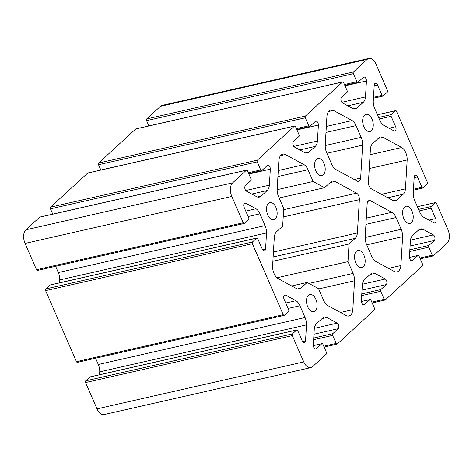 <?xml version="1.0" encoding="UTF-8"?>
<svg xmlns="http://www.w3.org/2000/svg" width="473" height="473" viewBox="0 0 473 473"><rect width="100%" height="100%" fill="white"/><g stroke="black" fill="none" stroke-linecap="round" stroke-linejoin="round"><path stroke-width="0.71" d="M371.346 130.767A8.81 5.067 -102.8 0 1 369.904 131.547A8.81 5.067 -102.8 0 1 363.382 125.422A8.81 5.067 -102.8 0 1 364.553 115.146A8.81 5.067 -102.8 0 1 366.001 114.365A8.81 5.067 -102.8 0 1 372.523 120.491A8.81 5.067 -102.8 0 1 371.346 130.767M411.315 222.682A8.81 5.067 -102.8 0 1 409.866 223.463A8.81 5.067 -102.8 0 1 403.345 217.338A8.81 5.067 -102.8 0 1 404.521 207.056A8.81 5.067 -102.8 0 1 405.964 206.275A8.81 5.067 -102.8 0 1 412.486 212.401A8.81 5.067 -102.8 0 1 411.315 222.682M275.233 218.987A8.81 5.067 -102.8 0 1 273.784 219.768A8.81 5.067 -102.8 0 1 267.263 213.642A8.81 5.067 -102.8 0 1 268.439 203.36A8.81 5.067 -102.8 0 1 269.882 202.58A8.81 5.067 -102.8 0 1 276.403 208.705A8.81 5.067 -102.8 0 1 275.233 218.987M323.29 174.88A8.81 5.067 -102.8 0 1 321.847 175.66A8.81 5.067 -102.8 0 1 315.32 169.529A8.81 5.067 -102.8 0 1 316.496 159.253A8.81 5.067 -102.8 0 1 317.939 158.473A8.81 5.067 -102.8 0 1 324.466 164.598A8.81 5.067 -102.8 0 1 323.29 174.88M315.195 310.897A8.81 5.067 -102.8 0 1 313.747 311.677A8.81 5.067 -102.8 0 1 307.225 305.552A8.81 5.067 -102.8 0 1 308.402 295.27A8.81 5.067 -102.8 0 1 309.845 294.49A8.81 5.067 -102.8 0 1 316.366 300.621A8.81 5.067 -102.8 0 1 315.195 310.897M363.252 266.79A8.81 5.067 -102.8 0 1 361.81 267.57A8.81 5.067 -102.8 0 1 355.288 261.445A8.81 5.067 -102.8 0 1 356.459 251.163A8.81 5.067 -102.8 0 1 357.907 250.383A8.81 5.067 -102.8 0 1 364.429 256.508A8.81 5.067 -102.8 0 1 363.252 266.79M340.489 312.464L352.823 309.661A10.365 5.96 -102.8 0 1 350.629 315.065A10.365 5.96 -102.8 0 1 348.926 315.988A10.365 5.96 -102.8 0 1 346.319 315.627L327.623 305.475A10.365 5.96 -102.8 0 1 323.668 300.432L318.548 288.648L307.137 282.452L300.976 288.104A10.365 5.96 -102.8 0 1 299.273 289.021A10.365 5.96 -102.8 0 1 296.689 288.672L277.988 278.52A10.365 5.96 -102.8 0 1 272.584 266.08L274.299 237.186A10.365 5.96 -102.8 0 1 276.498 231.805L282.659 226.153L283.705 208.516L278.585 196.738A10.365 5.96 -102.8 0 1 277.148 189.383L278.863 160.489A10.365 5.96 -102.8 0 1 282.765 154.163A10.365 5.96 -102.8 0 1 285.367 154.523L304.068 164.675A10.365 5.96 -102.8 0 1 308.018 169.718L313.144 181.502L324.555 187.698L330.716 182.046A10.365 5.96 -102.8 0 1 332.418 181.129A10.365 5.96 -102.8 0 1 335.002 181.478L356.547 193.173A5.185 2.98 -102.8 0 1 359.368 199.677L357.387 232.964A10.365 5.96 -102.8 0 1 355.193 238.345L349.033 243.997L347.986 261.634L353.106 273.412A10.365 5.96 -102.8 0 1 354.543 280.767L352.823 309.661M388.546 268.351L400.885 265.548A10.365 5.96 -102.8 0 1 398.686 270.958A10.365 5.96 -102.8 0 1 396.983 271.874A10.365 5.96 -102.8 0 1 394.381 271.52L375.68 261.368A10.365 5.96 -102.8 0 1 371.731 256.319L366.605 244.541A10.365 5.96 -102.8 0 1 365.168 237.192L367.149 203.898A5.185 2.98 -102.8 0 1 369.117 200.534A5.185 2.98 -102.8 0 1 370.548 200.783L391.815 212.33A10.365 5.96 -102.8 0 1 396.049 217.539L401.163 229.304A10.365 5.96 -102.8 0 1 402.606 236.654L400.885 265.548M360.657 178.031A5.185 2.98 -102.8 0 1 359.545 180.94A5.185 2.98 -102.8 0 1 358.694 181.396A5.185 2.98 -102.8 0 1 357.263 181.153L335.718 169.452A10.365 5.96 -102.8 0 1 331.768 164.409L326.642 152.631A10.365 5.96 -102.8 0 1 325.205 145.276L326.926 116.382A10.365 5.96 -102.8 0 1 330.822 110.055A10.365 5.96 -102.8 0 1 333.43 110.416L352.125 120.568A10.365 5.96 -102.8 0 1 356.08 125.611L361.195 137.377A10.365 5.96 -102.8 0 1 362.614 145.17L360.657 178.031L354.212 179.498M262.55 249.643L265.572 248.958L266.524 232.958A10.365 5.96 77.2 0 0 265.081 225.609L259.961 213.831A10.365 5.96 77.2 0 0 256.011 208.782L245.658 203.165A3.11 1.786 77.2 0 0 244.902 203.071A3.11 1.786 77.2 0 0 244.151 207.422L248.662 217.811A1.295 0.745 -102.8 0 1 248.561 219.513L244.358 223.368A1.295 0.745 -102.8 0 1 244.145 223.487A1.295 0.745 -102.8 0 1 243.258 222.771L231.817 196.461A10.365 5.96 -102.8 0 1 232.627 182.862L246.386 170.233A1.295 0.745 -102.8 0 1 246.599 170.12A1.295 0.745 -102.8 0 1 247.485 170.83L250.98 178.877A1.295 0.745 -102.8 0 1 250.879 180.574L245.452 185.558A3.11 1.786 77.2 0 0 244.843 188.402A3.11 1.786 77.2 0 0 246.374 191.139L256.727 196.762A10.365 5.96 77.2 0 0 259.31 197.111A10.365 5.96 77.2 0 0 261.013 196.194L267.168 190.536A10.365 5.96 77.2 0 0 269.368 185.162L270.32 169.168A3.11 1.786 77.2 0 0 267.753 165.278A3.11 1.786 77.2 0 0 267.245 165.556L261.811 170.54A1.295 0.745 -102.8 0 1 261.599 170.652A1.295 0.745 -102.8 0 1 260.712 169.943L257.217 161.902A1.295 0.745 -102.8 0 1 257.318 160.199L294.443 126.125A1.295 0.745 -102.8 0 1 294.655 126.013A1.295 0.745 -102.8 0 1 295.542 126.723L299.042 134.764A1.295 0.745 -102.8 0 1 298.942 136.466L293.508 141.451A3.11 1.786 77.2 0 0 292.905 144.289A3.11 1.786 77.2 0 0 294.431 147.032L304.783 152.655A10.365 5.96 77.2 0 0 307.367 153.004A10.365 5.96 77.2 0 0 309.07 152.081L315.231 146.429A10.365 5.96 77.2 0 0 317.424 141.055L318.376 125.055A3.11 1.786 77.2 0 0 315.816 121.171A3.11 1.786 77.2 0 0 315.302 121.449L309.874 126.433A1.295 0.745 -102.8 0 1 309.661 126.545A1.295 0.745 -102.8 0 1 308.774 125.836L305.274 117.795A1.295 0.745 -102.8 0 1 305.375 116.092L342.505 82.018A1.295 0.745 -102.8 0 1 342.718 81.906A1.295 0.745 -102.8 0 1 343.605 82.615L347.099 90.656A1.295 0.745 -102.8 0 1 346.999 92.359L341.571 97.343A3.11 1.786 77.2 0 0 340.962 100.181A3.11 1.786 77.2 0 0 342.493 102.925L352.84 108.548A10.365 5.96 77.2 0 0 355.43 108.891A10.365 5.96 77.2 0 0 357.127 107.974L363.288 102.322A10.365 5.96 77.2 0 0 365.487 96.941L366.439 80.948A3.11 1.786 77.2 0 0 363.873 77.064A3.11 1.786 77.2 0 0 363.365 77.341L357.931 82.326A1.295 0.745 -102.8 0 1 357.718 82.438A1.295 0.745 -102.8 0 1 356.831 81.728L353.337 73.682A1.295 0.745 -102.8 0 1 353.437 71.985L367.196 59.356A10.365 5.96 -102.8 0 1 368.893 58.439A10.365 5.96 -102.8 0 1 375.994 64.139L387.434 90.449A1.295 0.745 -102.8 0 1 387.334 92.146L383.13 96.007A1.295 0.745 -102.8 0 1 382.917 96.12A1.295 0.745 -102.8 0 1 382.03 95.41L377.513 85.022A3.11 1.786 77.2 0 0 375.385 83.313A3.11 1.786 77.2 0 0 374.214 85.175L373.262 101.169A10.365 5.96 77.2 0 0 374.705 108.518L379.825 120.302A10.365 5.96 77.2 0 0 383.774 125.345L394.127 130.968A3.11 1.786 77.2 0 0 394.884 131.062A3.11 1.786 77.2 0 0 395.393 130.785A3.11 1.786 77.2 0 0 395.635 126.705L391.124 116.323A1.295 0.745 -102.8 0 1 391.224 114.62L395.428 110.759A1.295 0.745 -102.8 0 1 395.641 110.647A1.295 0.745 -102.8 0 1 396.528 111.356L427.403 182.359A1.295 0.745 -102.8 0 1 427.296 184.062L423.093 187.917A1.295 0.745 -102.8 0 1 422.88 188.035A1.295 0.745 -102.8 0 1 421.993 187.32L417.476 176.937A3.11 1.786 77.2 0 0 415.347 175.229A3.11 1.786 77.2 0 0 414.182 177.085L413.231 193.079A10.365 5.96 77.2 0 0 414.667 200.434L419.788 212.211A10.365 5.96 77.2 0 0 423.743 217.255L434.09 222.878A3.11 1.786 77.2 0 0 434.847 222.972A3.11 1.786 77.2 0 0 435.361 222.7A3.11 1.786 77.2 0 0 435.603 218.615L431.086 208.232A1.295 0.745 -102.8 0 1 431.187 206.53L435.391 202.669A1.295 0.745 -102.8 0 1 435.603 202.556A1.295 0.745 -102.8 0 1 436.49 203.272L447.931 229.576A10.365 5.96 -102.8 0 1 447.121 243.181L433.363 255.804A1.295 0.745 -102.8 0 1 433.15 255.923A1.295 0.745 -102.8 0 1 432.263 255.207L428.769 247.166A1.295 0.745 -102.8 0 1 428.869 245.469L434.303 240.485A3.11 1.786 77.2 0 0 434.906 237.641A3.11 1.786 77.2 0 0 433.374 234.898L423.028 229.281A10.365 5.96 77.2 0 0 420.438 228.932A10.365 5.96 77.2 0 0 418.741 229.848L412.58 235.501A10.365 5.96 77.2 0 0 410.387 240.881L409.435 256.874A3.11 1.786 77.2 0 0 411.995 260.759A3.11 1.786 77.2 0 0 412.503 260.487L417.937 255.503A1.295 0.745 -102.8 0 1 418.15 255.385A1.295 0.745 -102.8 0 1 419.037 256.1L422.531 264.141A1.295 0.745 -102.8 0 1 422.43 265.844L385.306 299.917A1.295 0.745 -102.8 0 1 385.093 300.03A1.295 0.745 -102.8 0 1 384.206 299.32L380.706 291.273A1.295 0.745 -102.8 0 1 380.812 289.577L386.24 284.592A3.11 1.786 77.2 0 0 386.849 281.748A3.11 1.786 77.2 0 0 385.318 279.011L374.965 273.388A10.365 5.96 77.2 0 0 372.381 273.039A10.365 5.96 77.2 0 0 370.678 273.956L364.517 279.614A10.365 5.96 77.2 0 0 362.324 284.988L361.372 300.982A3.11 1.786 77.2 0 0 363.938 304.872A3.11 1.786 77.2 0 0 364.447 304.594L369.874 299.61A1.295 0.745 -102.8 0 1 370.087 299.498A1.295 0.745 -102.8 0 1 370.974 300.207L374.474 308.248A1.295 0.745 -102.8 0 1 374.374 309.951L337.249 344.025A1.295 0.745 -102.8 0 1 337.036 344.137A1.295 0.745 -102.8 0 1 336.149 343.428L332.649 335.387A1.295 0.745 -102.8 0 1 332.75 333.684L338.183 328.7A3.11 1.786 77.2 0 0 338.786 325.862A3.11 1.786 77.2 0 0 337.255 323.118L326.908 317.495A10.365 5.96 77.2 0 0 324.318 317.147A10.365 5.96 77.2 0 0 322.621 318.069L316.461 323.721A10.365 5.96 77.2 0 0 314.267 329.096L313.315 345.095A3.11 1.786 77.2 0 0 315.875 348.979A3.11 1.786 77.2 0 0 316.384 348.702L321.817 343.717A1.295 0.745 -102.8 0 1 322.03 343.605A1.295 0.745 -102.8 0 1 322.917 344.314L326.417 352.355A1.295 0.745 -102.8 0 1 326.311 354.058L312.558 366.681A10.365 5.96 -102.8 0 1 310.856 367.604A10.365 5.96 -102.8 0 1 303.755 361.904L292.314 335.594A1.295 0.745 -102.8 0 1 292.415 333.897L296.618 330.036A1.295 0.745 -102.8 0 1 296.831 329.918A1.295 0.745 -102.8 0 1 297.718 330.633L302.235 341.015A3.11 1.786 77.2 0 0 304.37 342.73A3.11 1.786 77.2 0 0 304.878 342.452A3.11 1.786 77.2 0 0 305.534 340.867L306.486 324.874A10.365 5.96 77.2 0 0 305.05 317.519L299.923 305.741A10.365 5.96 77.2 0 0 295.974 300.698L285.621 295.075A3.11 1.786 77.2 0 0 284.864 294.981A3.11 1.786 77.2 0 0 284.113 299.338L288.631 309.72A1.295 0.745 -102.8 0 1 288.53 311.423L284.32 315.284A1.295 0.745 -102.8 0 1 284.107 315.396A1.295 0.745 -102.8 0 1 283.221 314.687L252.351 243.684A1.295 0.745 -102.8 0 1 252.452 241.981L256.656 238.12A1.295 0.745 -102.8 0 1 256.869 238.008A1.295 0.745 -102.8 0 1 257.755 238.723L262.273 249.105A3.11 1.786 77.2 0 0 264.401 250.814A3.11 1.786 77.2 0 0 264.915 250.542A3.11 1.786 77.2 0 0 265.572 248.958M302.513 341.553L305.534 340.867M245.724 190.53L269.368 185.162M248.875 174.034L270.32 169.168M52.763 214.145L50.469 208.859A1.295 0.745 -102.8 0 1 50.57 207.156L87.694 173.083A1.295 0.745 -102.8 0 1 87.907 172.97L294.655 126.013M293.786 146.423L317.424 141.055M296.938 129.927L318.376 125.055M100.826 170.038L98.526 164.752A1.295 0.745 -102.8 0 1 98.626 163.049L135.751 128.975A1.295 0.745 -102.8 0 1 135.964 128.863L342.718 81.906M341.843 102.316L365.487 96.941M344.994 85.82L366.439 80.948M148.883 125.93L146.583 120.645A1.295 0.745 -102.8 0 1 146.689 118.942L160.442 106.319A10.365 5.96 -102.8 0 1 162.144 105.396L368.893 58.439M410.475 240.101L433.374 234.898M418.156 230.386L423.028 229.281M362.419 284.208L385.318 279.011M370.099 274.494L374.965 273.388M314.362 328.315L337.255 323.118M322.036 318.601L326.908 317.495M310.856 367.604L104.107 414.561A10.365 5.96 -102.8 0 1 97.006 408.861L85.566 382.551A1.295 0.745 -102.8 0 1 85.666 380.854L89.87 376.993A1.295 0.745 -102.8 0 1 90.083 376.88L296.831 329.918M99.561 374.722L99.738 371.831L306.486 324.874M99.738 371.831A10.365 5.96 77.2 0 0 98.295 364.482L95.576 358.221M285.716 303.027L295.974 300.698M284.226 295.394L285.621 295.075M77.572 362.241A1.295 0.745 -102.8 0 1 77.359 362.353A1.295 0.745 -102.8 0 1 76.472 361.644L45.597 290.641A1.295 0.745 -102.8 0 1 45.704 288.938L49.907 285.083A1.295 0.745 -102.8 0 1 50.12 284.965L256.869 238.008M59.598 282.813L59.769 279.921L266.524 232.958M59.769 279.921A10.365 5.96 77.2 0 0 58.333 272.566L55.613 266.305M245.753 211.112L256.011 208.782M244.257 203.485L245.658 203.165M37.609 270.331A1.295 0.745 -102.8 0 1 37.397 270.444A1.295 0.745 -102.8 0 1 36.51 269.728L25.069 243.424A10.365 5.96 -102.8 0 1 25.879 229.819L39.637 217.196A1.295 0.745 -102.8 0 1 39.85 217.077L246.599 170.12M381.469 194.302L405.45 188.857A10.365 5.96 -102.8 0 1 403.25 194.232L397.095 199.89A10.365 5.96 -102.8 0 1 395.393 200.806A10.365 5.96 -102.8 0 1 392.809 200.457L371.264 188.757A5.185 2.98 -102.8 0 1 368.437 182.259L370.394 149.397A10.365 5.96 -102.8 0 1 372.623 143.585L378.772 137.939A10.365 5.96 -102.8 0 1 380.475 137.022A10.365 5.96 -102.8 0 1 383.059 137.365L401.76 147.523A10.365 5.96 -102.8 0 1 407.17 159.963L405.45 188.857M369.253 168.571L407.17 159.963M370.075 154.718L401.76 147.523M378.193 138.471L383.059 137.365M326.329 126.427L352.125 120.568M328.629 111.504L333.43 110.416M366.723 244.807L402.606 236.654M291.687 285.958L307.137 282.452M318.666 288.914L354.543 280.767M276.977 277.763L347.986 261.634M272.868 261.297L349.033 243.997M273.418 252.038L357.387 232.964M330.13 182.584L335.002 181.478M279.141 198.016L324.555 187.698M277.143 189.679L313.144 181.502M278.266 170.534L304.068 164.675M280.566 155.611L285.367 154.523M429.005 220.116L435.603 218.615M389.043 128.207L395.635 126.705M257.377 197.016L261.013 196.194M251.725 194.048L267.168 190.536M248.319 172.757L260.712 169.943M50.469 208.859L257.217 161.902M50.57 207.156L257.318 160.199M87.694 173.083L294.443 126.125M305.44 152.909L309.07 152.081M299.781 149.941L315.231 146.429M296.382 128.65L308.774 125.836M98.526 164.752L305.274 117.795M98.626 163.049L305.375 116.092M135.751 128.975L342.505 82.018M353.497 108.802L357.127 107.974M347.844 105.828L363.288 102.322M344.439 84.543L356.831 81.728M146.583 120.645L353.337 73.682M146.689 118.942L353.437 71.985M160.442 106.319L367.196 59.356M373.493 97.349L382.03 95.41M374.178 85.779L377.513 85.022M379.263 119.013L391.124 116.323M378.601 117.487L391.224 114.62M377.454 114.844L395.428 110.759M413.455 189.259L421.993 187.32M414.147 177.694L417.476 176.937M419.232 210.923L431.086 208.232M418.564 209.397L431.187 206.53M417.417 206.754L435.391 202.669M419.87 258.022L432.263 255.207M409.754 251.488L428.769 247.166M409.855 249.785L428.869 245.469M410.079 245.984L434.303 240.485M411.415 260.735L412.503 260.487M409.452 257.43L417.937 255.503M371.813 302.135L384.206 299.32M361.691 295.595L380.706 291.273M361.798 293.893L380.812 289.577M362.022 290.091L386.24 284.592M363.359 304.843L364.447 304.594M361.39 301.538L369.874 299.61M323.757 346.242L336.149 343.428M313.634 339.703L332.649 335.387M313.735 338L332.75 333.684M313.96 334.198L338.183 328.7M315.296 348.95L316.384 348.702M313.333 345.645L321.817 343.717M97.006 408.861L303.755 361.904M85.566 382.551L292.314 335.594M85.666 380.854L292.415 333.897M89.87 376.993L296.618 330.036M98.295 364.482L305.05 317.519M288.069 308.431L299.923 305.741M76.472 361.644L283.221 314.687M45.597 290.641L252.351 243.684M45.704 288.938L252.452 241.981M49.907 285.083L256.656 238.12M58.333 272.566L265.081 225.609M248.106 216.522L259.961 213.831M36.51 269.728L243.258 222.771M25.069 243.424L231.817 196.461M25.879 229.819L232.627 182.862M39.637 217.196L246.386 170.233M387.807 197.744L403.25 194.232M393.465 200.712L397.095 199.89M326.926 153.276L362.614 145.17M325.199 145.554L361.195 137.377M325.968 132.452L356.08 125.611M365.162 237.481L401.163 229.304M365.931 224.379L396.049 217.539M366.303 218.124L391.815 212.33M367.929 201.374L370.548 200.783M297.346 288.926L300.976 288.104M308.958 283.439L353.106 273.412M273.122 256.981L355.193 238.345M283.203 216.977L359.368 199.677M283.634 209.734L356.547 193.173M277.911 176.559L308.018 169.718M248.686 173.591L261.599 170.652M296.742 129.478L309.661 126.545M344.799 85.371L357.718 82.438M373.439 98.278L382.917 96.12M377.424 114.779L395.641 110.647M413.402 190.187L422.88 188.035M417.387 206.695L435.603 202.556M420.237 258.855L433.15 255.923M409.447 257.365L418.15 255.385M372.174 302.962L385.093 300.03M361.384 301.472L370.087 299.498M324.117 347.07L337.036 344.137M313.327 345.58L322.03 343.605M77.359 362.353L284.107 315.396M37.397 270.444L244.145 223.487"/></g></svg>
